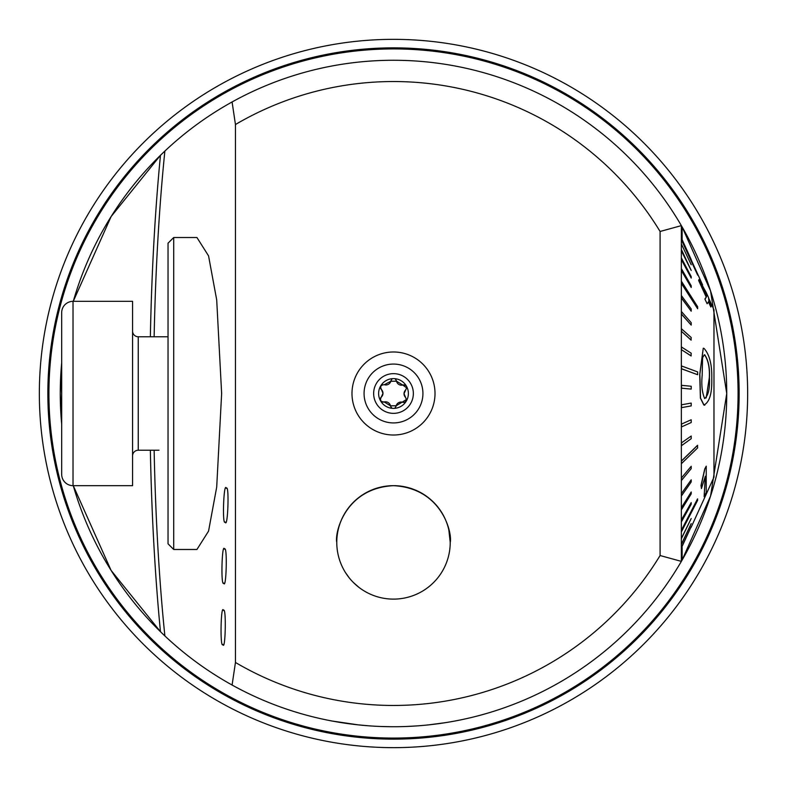 <?xml version="1.0" encoding="UTF-8"?>
<svg xmlns="http://www.w3.org/2000/svg" width="787" height="787" viewBox="0 0 787 787"><rect width="100%" height="100%" fill="white"/><g stroke="black" fill="none" stroke-linecap="round" stroke-linejoin="round"><path stroke-width="1.18" d="M747.65 393.5A354.15 354.15 0 0 1 393.5 747.65A354.15 354.15 0 0 1 39.35 393.5A354.15 354.15 0 0 1 393.5 39.35A354.15 354.15 0 0 1 747.65 393.5A354.15 354.15 0 0 1 393.5 747.65A354.15 354.15 0 0 1 39.35 393.5M60.265 393.5A333.235 333.235 0 0 1 61.681 362.787L60.265 393.5L61.681 424.213A333.235 333.235 0 0 1 60.265 393.5A333.235 333.235 0 0 0 61.681 424.213M150.356 336.777A449.839 70.368 90 0 1 160.469 155.295L111.124 216.553L73.27 301.332A333.235 333.235 0 0 1 164.876 151.065C185.22 131.891 207.63 115.532 232.086 101.966L235.451 124.533L235.451 662.467A311.967 311.967 0 0 0 660.086 555.524L681.355 561.377L682.113 560.078L682.113 547.447M232.086 101.966A333.235 333.235 0 0 1 681.355 225.623A333.235 333.235 0 0 1 681.581 225.997M235.451 662.467L232.086 685.034A333.235 333.235 0 0 0 681.355 561.377L681.355 225.623L682.113 226.922A333.235 333.235 0 0 1 726.735 393.5L710.572 496.026L682.113 560.078M222.829 644.464C219.937 648.911 220.872 602.822 223.508 610.466C226.4 606.02 225.466 652.098 222.829 644.464M223.675 583.049C220.734 587.466 221.914 541.525 224.551 549.159C227.482 544.752 226.302 590.683 223.675 583.049M225.151 522.017C222.082 526.355 223.715 480.67 226.361 488.314C229.43 483.975 227.797 529.651 225.151 522.017M351.986 393.5A41.514 41.514 0 0 1 393.5 351.986A41.514 41.514 0 0 1 435.014 393.5A41.514 41.514 0 0 1 393.5 435.014A41.514 41.514 0 0 1 351.986 393.5M391.611 726.726L380.544 726.48M368.857 725.821L358.292 724.866M349.664 723.843L341.509 722.653M336.079 721.748L332.98 721.197M332.114 721.03L358.252 724.866M358.99 587.407L353.412 582.518M349.123 577.717L345.552 572.69M160.469 631.705L111.085 570.388L73.27 485.668A333.235 333.235 0 0 0 164.876 635.935L160.469 631.705A449.839 70.368 90 0 1 150.356 450.223M336.777 542.391C337.289 551.835 337.289 551.835 336.777 542.391A56.723 56.723 0 0 0 393.5 599.114A56.723 56.723 0 0 0 450.223 542.391A56.723 56.723 0 0 0 393.5 485.668A56.723 56.723 0 0 0 336.777 542.391C334.544 533.606 344.617 488.206 393.461 485.668C442.491 488.206 452.446 533.704 450.223 542.391L448.836 529.946M681.355 361.577L681.355 372.172M681.355 332.498L681.355 349.202M681.355 246.341L681.355 327.235M173.711 237.517L196.937 237.517L208.555 255.873L216.7 299.906L221.639 393.5L216.7 487.094L208.555 531.127L196.937 549.483L173.711 549.483L173.711 237.517L168.034 243.193L168.034 543.807L173.711 549.483M453.597 721.266L450.754 721.777M445.285 722.682L428.59 724.886M417.513 725.87L406.092 726.499M232.086 685.034C207.63 671.468 185.22 655.109 164.876 635.935A333.235 333.235 0 0 1 73.27 485.668M160.469 155.295L164.876 151.065A442.55 69.226 90 0 0 154.134 336.777M682.113 239.553L682.113 226.922L710.543 290.885L726.735 393.5A333.235 333.235 0 0 1 681.581 561.003A333.235 333.235 0 0 0 726.735 393.5M681.355 225.623L660.086 231.476L660.086 555.524M660.086 231.476A311.967 311.967 0 0 0 235.451 124.533M450.223 542.391C449.711 551.835 449.711 551.835 450.223 542.391M440.681 573.871L441.714 572.267M681.355 391.375L681.355 395.625M159.013 450.223L138.256 450.223A5.676 5.676 0 0 0 132.58 455.889M704.326 354.75L702.575 357.721L702.171 375.35C701.276 385.069 702.122 392.811 704.699 398.566C708.359 395.34 709.943 388.503 709.461 378.045L709.461 377.691C709.953 367.854 708.379 360.23 704.739 354.829L704.601 354.829C708.241 360.239 709.815 367.863 709.323 377.691L706.175 397.888M711.782 378.547L711.782 378.931C712.087 393.52 709.481 402.216 703.962 405.01L700.528 398.094L699.859 374.14L703.263 348.218L704.05 348.385C709.52 354.622 712.097 364.676 711.782 378.547M704.788 405.187L703.824 405.01L704.788 405.187M697.656 374.72L697.656 371.926L681.512 365.955L681.512 368.749L697.656 374.72L681.355 368.749M681.512 349.733L691.045 355.911L691.202 353.196L681.512 347.018L681.512 349.733L691.202 355.911M681.512 331.406L691.045 340.082L691.202 337.495L681.512 328.818L681.512 331.406L691.202 340.082M691.202 325.1L691.202 322.68L681.512 311.632L681.503 314.052L691.202 325.1L681.355 314.052M691.202 311.199L691.202 308.976L681.512 295.745L681.503 297.958L691.202 311.199L681.355 297.958M681.512 283.379L697.656 308.74L697.656 306.763L681.512 281.392L681.512 283.379M691.202 287.481L691.202 285.77L681.512 268.81L681.503 270.521L691.202 287.481L681.355 270.521M691.202 278.047L691.202 276.63L681.512 258.195L681.503 259.612L691.202 278.047L681.355 259.612M691.202 270.433L681.512 249.715L691.202 270.433L681.355 250.817M681.512 244.265L691.202 264.757M681.512 240.065L697.656 275.135M681.512 238.294L691.202 259.553M697.656 447.872L697.498 445.324L681.355 461.034L681.512 463.573L697.656 447.872M697.656 500.257L697.498 498.938L681.355 530.32L681.512 531.638L697.656 500.257M705.054 299.05L706.352 297.102L698.748 280.418L699.033 279.503L698.61 280.418L706.214 297.102L704.906 299.05L707.139 303.762L704.906 299.05M708.359 301.815L710.868 307.019L708.507 301.815L707.139 303.762M691.065 527.447L713.976 477.168L713.976 309.832L708.93 298.765M697.656 308.74L681.355 283.379M703.263 348.218L699.712 374.514L700.391 398.094L703.824 405.01M691.045 389.083L681.355 388.158L691.045 389.083M681.355 404.823L691.202 403.072L681.355 404.823M681.355 424.144L691.202 419.756L681.355 424.144M681.355 442.973L691.202 436.018L681.355 442.973M681.355 478.024L691.202 466.288L681.355 478.024M681.355 493.685L691.202 479.814L681.355 493.685M681.355 507.763L691.202 491.983L681.355 507.763M681.355 520.04L691.202 502.598L681.355 520.04M681.355 538.446L691.202 518.525L681.355 538.446M681.355 544.279L691.202 523.581L681.355 544.279M681.355 547.742L691.202 526.592L681.355 547.742M705.26 476.578L704.139 496.715L705.349 476.214L701.443 488.55L701.148 485.431L704.896 468.904L706.244 466.179L706.224 492.495L704.139 496.715M706.244 466.179L704.759 468.904L701.01 485.431L701.443 488.55M681.512 538.446L691.202 518.525M681.512 544.279L691.202 523.581M681.512 547.742L691.202 526.592M681.512 520.04L681.512 521.663L691.202 504.221L691.202 502.598M681.512 478.024L681.512 480.385L691.202 468.649L691.202 466.288M681.512 493.685L681.512 495.83L691.202 481.969L691.202 479.814M681.512 507.763L681.512 509.661L691.202 493.882L691.202 491.983M697.656 498.938L681.512 530.32M681.512 442.973L681.512 445.658L691.202 438.693L691.202 436.018M691.202 389.083L691.202 386.25L681.355 385.325M681.512 385.325L681.512 388.158M681.512 404.823L681.512 407.646L691.202 405.905L691.202 403.072M681.512 424.144L681.512 426.918L691.202 422.53L691.202 419.756M697.656 445.324L681.512 461.034M699.033 279.503L706.214 292.508L706.549 296.178M706.214 292.508L701.168 284.137L706.687 296.178L706.214 292.508L708.566 297.663L708.851 300.9L711.241 306.094L710.868 307.019M701.02 284.137L706.067 292.508M391.493 407.469A2.922 2.922 0 0 1 390.47 405.807A5.115 5.115 0 0 0 384.233 401.95A2.922 2.922 0 0 1 381.321 397.032A5.115 5.115 0 0 0 382.984 393.333L381.321 397.032C379.698 400.209 380.662 401.842 384.233 401.95L390.47 405.807L396.186 405.748L406.446 399.54L404.016 393.667L406.633 387.863L402.767 385.05A2.922 2.922 0 0 1 405.423 385.453M382.984 393.333L382.984 393.333A5.115 5.115 0 0 0 381.547 389.703L382.984 393.333M364.076 393.047A29.424 29.424 0 0 0 393.047 422.924A29.424 29.424 0 0 0 422.924 393.953A29.424 29.424 0 0 0 393.953 364.076A29.424 29.424 0 0 0 364.076 393.047M393.805 373.648A19.852 19.852 0 0 0 373.648 393.195A19.852 19.852 0 0 0 393.195 413.352A19.852 19.852 0 0 0 413.352 393.805A19.852 19.852 0 0 0 393.805 373.648M378.616 393.274A14.894 14.894 0 0 0 393.274 408.384A14.894 14.894 0 0 0 408.384 393.726A14.894 14.894 0 0 0 393.726 378.616A14.894 14.894 0 0 0 378.616 393.274M395.507 379.531A2.922 2.922 0 0 1 396.53 381.193A5.115 5.115 0 0 0 402.767 385.05L396.53 381.193L390.814 381.252L384.351 384.715C380.79 384.892 379.855 386.555 381.547 389.703A2.922 2.922 0 0 1 382.492 384.754M384.351 384.715A5.115 5.115 0 0 0 390.814 381.252A2.922 2.922 0 0 1 391.808 379.57M405.679 389.968A5.115 5.115 0 0 0 405.453 397.297M406.446 399.54A2.922 2.922 0 0 1 402.649 402.285A5.115 5.115 0 0 0 396.186 405.748A2.922 2.922 0 0 1 395.192 407.43M342.365 517.836A56.723 56.723 0 0 0 368.946 593.526A56.723 56.723 0 0 0 444.635 566.945A56.723 56.723 0 0 0 418.054 491.265A56.723 56.723 0 0 0 342.365 517.836M73.024 485.668A11.343 11.343 0 0 1 61.681 474.325L61.681 312.675A11.343 11.343 0 0 1 73.024 301.332L73.024 485.668L132.58 485.668L132.58 301.332L73.024 301.332M168.034 336.777L138.256 336.777A5.676 5.676 0 0 1 132.58 331.111M61.681 393.5L61.681 358.046M739.141 393.5A345.641 345.641 0 0 1 393.5 739.141A345.641 345.641 0 0 1 47.859 393.5A345.641 345.641 0 0 1 393.5 47.859A345.641 345.641 0 0 1 739.141 393.5M48.922 393.5A344.578 344.578 0 0 1 393.5 48.922A344.578 344.578 0 0 1 738.078 393.5A344.578 344.578 0 0 1 393.5 738.078A344.578 344.578 0 0 1 48.922 393.5M164.876 635.935A442.55 69.226 90 0 1 154.134 450.223M138.256 336.777L138.256 450.223M702.614 284.904L691.065 259.553M706.234 292.843L705.752 291.79"/></g></svg>
